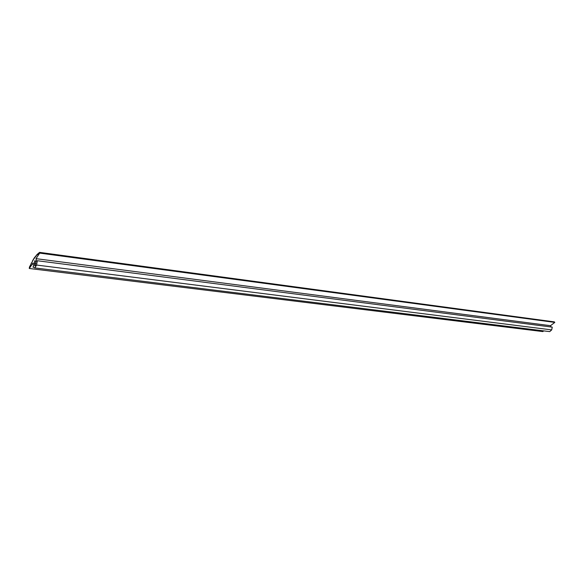 <?xml version="1.0" encoding="UTF-8"?>
<svg xmlns="http://www.w3.org/2000/svg" width="584" height="584" viewBox="0 0 584 584"><rect width="100%" height="100%" fill="white"/><g stroke="black" fill="none" stroke-linecap="round" stroke-linejoin="round"><path stroke-width="0.88" d="M39.836 253.12L554.8 322.404L39.8 252.945L36.026 258.661L550.5 325.697L551.128 326.996M36.026 258.661L36.631 261.705L37.303 260.727L552.252 327.142L551.697 329.894L549.734 331.624L34.836 267.917L32.938 267.056L33.609 266.092L33.011 263.048L29.273 268.479L542.835 331.581L543.74 330.887M554.8 322.404L550.5 325.697M29.273 268.479L29.426 267.041M37.303 260.727L36.595 265.048L34.836 267.917M35.449 261.238L35.858 263.267L34.974 265.91L34.113 263.187L34.989 260.544L35.449 261.238M39.792 252.945L39.508 252.368L38.31 254.04L38.018 253.529L37.58 254.682L37.288 254.215L35.427 257.018L35.135 256.661L34.726 257.924L34.441 257.595L29.441 267.049M554.734 322.288L554.187 321.93M36.595 265.048L551.697 329.894M34.507 265.216L35.595 265.348M34.113 263.187L35.88 263.406M39.61 252.485L554.471 321.974M39.734 252.872L554.661 322.237M34.441 257.595L34.865 257.654M33.091 259.646L33.5 259.697M32.434 260.756L32.835 260.807M31.178 263.128L31.543 263.172M33.762 258.595L34.179 258.646M35.135 256.661L35.566 256.712M35.843 255.785L36.281 255.836M36.558 254.967L37.004 255.026M37.288 254.215L37.741 254.274M38.018 253.529L38.486 253.595M38.763 252.916L39.237 252.974M39.508 252.368L554.34 321.886"/></g></svg>
